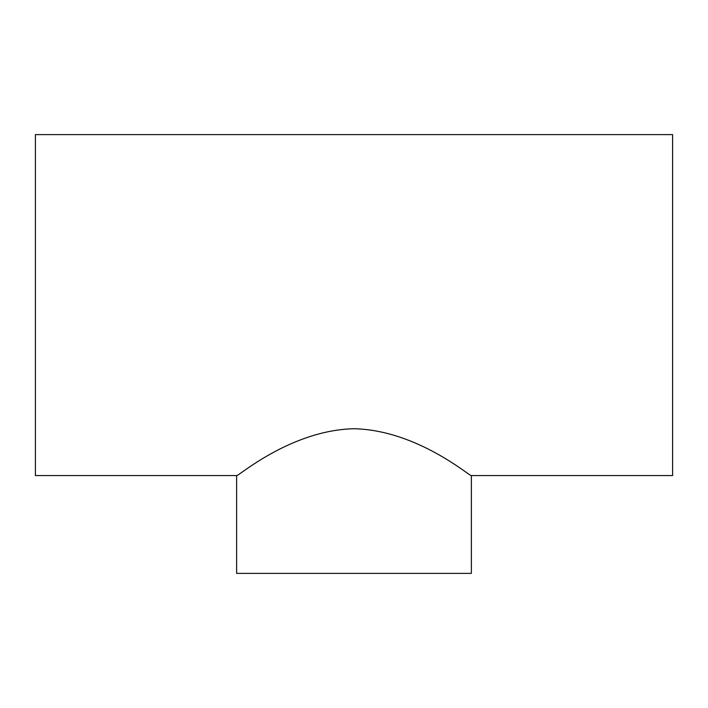 <?xml version="1.0" encoding="UTF-8"?>
<svg xmlns="http://www.w3.org/2000/svg" width="708" height="708" viewBox="0 0 708 708"><rect width="100%" height="100%" fill="white"/><g stroke="black" fill="none" stroke-linecap="round" stroke-linejoin="round"><path stroke-width="1.06" d="M236.622 475.572L35.4 475.572L35.4 134.617L672.6 134.617L672.6 475.572L471.378 475.572C471.209 477.75 418.039 430.199 354 428.729C289.961 430.199 236.791 477.75 236.622 475.572L236.622 573.383L471.378 573.383L471.378 475.572"/></g></svg>

